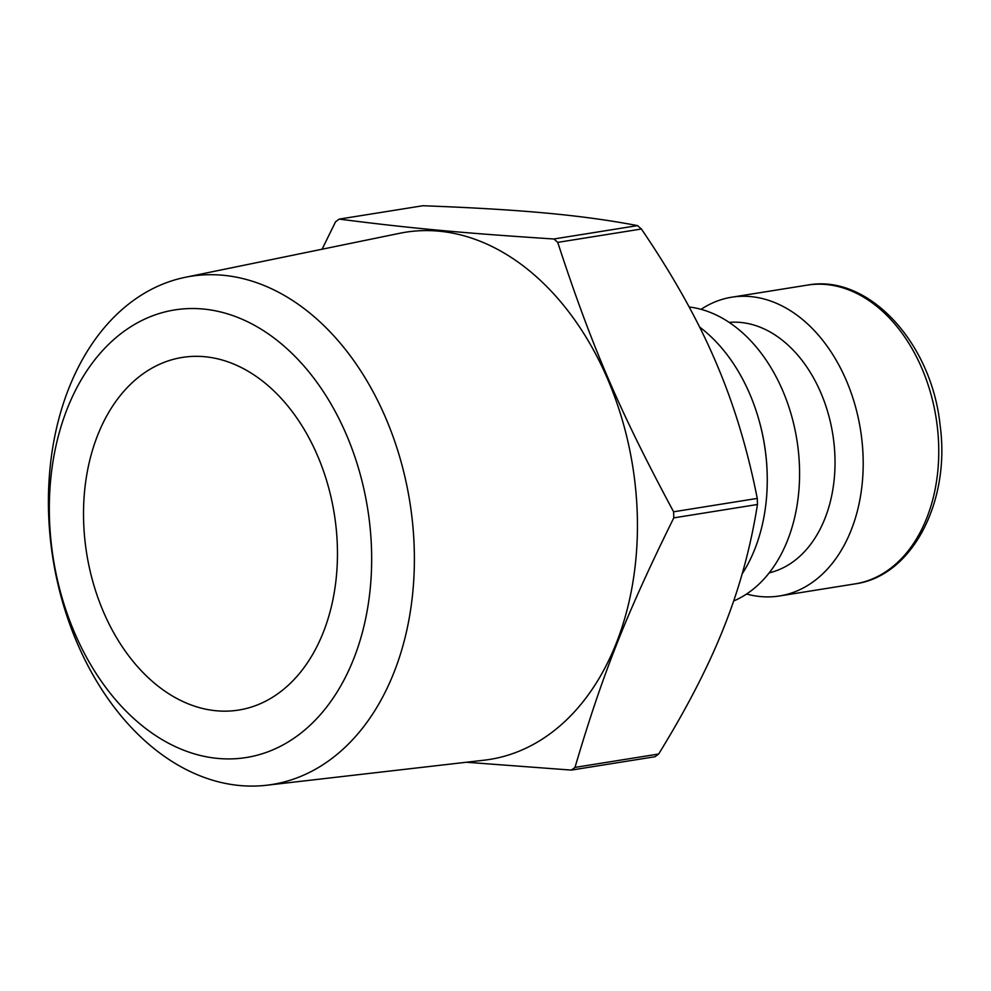 <?xml version="1.0" encoding="UTF-8"?>
<svg xmlns="http://www.w3.org/2000/svg" width="991" height="991" viewBox="0 0 991 991"><rect width="100%" height="100%" fill="white"/><g stroke="black" fill="none" stroke-linecap="round" stroke-linejoin="round"><path stroke-width="1.49" d="M315.534 317.9A257.338 180.684 -99.1 0 0 185.305 277.294A257.338 180.684 -99.1 0 0 49.55 473.698A257.338 180.684 -99.1 0 0 147.263 742.891A257.338 180.684 -99.1 0 0 266.517 785.256A257.338 180.684 -99.1 0 0 412.541 594.749A257.338 180.684 -99.1 0 0 315.534 317.9M266.517 785.256L484.042 760.208A266.938 187.435 -99.1 0 0 632.704 466.241A266.938 187.435 -99.1 0 0 399.794 233.269L185.305 277.294M97.737 435.049A178.553 125.374 80.9 0 1 182.294 357.429A178.553 125.374 80.9 0 1 334.289 513.945A178.553 125.374 80.9 0 1 238.67 710.064A178.553 125.374 80.9 0 1 110.063 625.928A178.553 125.374 80.9 0 1 97.737 435.049M284.59 346.59A226.642 159.142 80.9 0 1 297.387 735.805A226.642 159.142 80.9 0 1 49.488 518.838A226.642 159.142 80.9 0 1 284.59 346.59M658.656 754.027L575.003 767.406A307.52 215.927 80.9 0 1 571.324 770.094L654.989 756.728A307.52 215.927 -99.1 0 0 658.656 754.027C687.135 707.785 708.961 665.333 724.161 626.684C739.583 588.01 750.683 547.28 757.458 504.493A307.52 215.927 -99.1 0 0 757.26 498.411C747.437 448.613 733.489 402.854 715.428 361.133C697.59 319.375 672.914 275.325 641.4 229.008A307.52 215.927 -99.1 0 0 637.523 225.614C610.072 220.336 579.673 216.162 546.301 213.102C513.152 210.005 472.013 207.553 422.86 205.744L339.207 219.11C410.794 228.289 462.14 233.034 553.87 238.992A307.52 215.927 80.9 0 1 557.735 242.374C591.738 346.466 619.462 410.918 673.595 511.79A307.52 215.927 80.9 0 1 673.793 517.872L757.458 504.493M571.324 770.094L466.327 762.24M673.793 517.872C626.151 614.408 602.516 674.091 575.003 767.406M757.26 498.411L673.595 511.79M322.087 249.224L335.54 221.811A307.52 215.927 80.9 0 1 339.207 219.11M637.523 225.614L553.87 238.992M557.735 242.374L641.4 229.008M746.57 594.018A151.276 106.223 -99.1 0 0 779.508 595.963A151.276 106.223 -99.1 0 0 860.51 429.821A151.276 106.223 -99.1 0 0 731.742 297.201A151.276 106.223 -99.1 0 0 701.058 309.328M742.148 573.913A156.739 110.051 -99.1 0 0 767.084 471.097A156.739 110.051 -99.1 0 0 758.871 419.726A156.739 110.051 -99.1 0 0 699.596 327.055M767.084 471.097L767.046 470.18A151.276 106.223 -99.1 0 0 759.118 420.605L758.871 419.726M733.65 600.992A151.276 106.223 -99.1 0 0 797.173 441.763A151.276 106.223 -99.1 0 0 689.154 306.987M769.214 572.835A126.972 89.153 -99.1 0 0 832.774 434.256A126.972 89.153 -99.1 0 0 729.178 322.397M855.06 583.885C912.389 576.229 950.765 501.273 940.05 424.805C931.528 342.589 868.19 273.504 807.293 285.123A151.276 106.223 80.9 0 1 936.074 417.731A151.276 106.223 80.9 0 1 855.06 583.885L779.508 595.963M807.293 285.123L731.742 297.201"/></g></svg>
